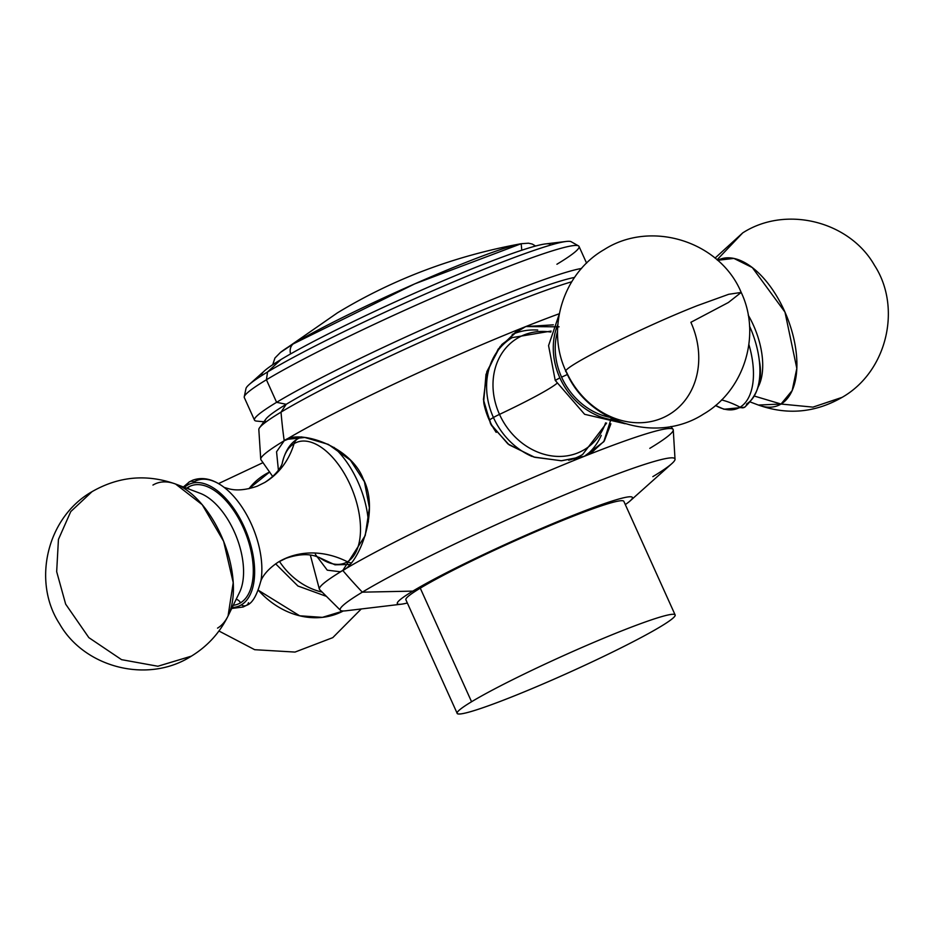 <?xml version="1.0" encoding="UTF-8"?>
<svg xmlns="http://www.w3.org/2000/svg" width="934" height="934" viewBox="0 0 934 934"><rect width="100%" height="100%" fill="white"/><g stroke="black" fill="none" stroke-linecap="round" stroke-linejoin="round"><path stroke-width="1.4" d="M457.17 713.342L405.881 599.756A119.575 8.815 -24.3 0 1 420.277 588.163L471.565 701.749A119.575 8.815 155.7 0 0 457.17 713.342A119.575 8.815 155.7 0 0 539.829 685.322A119.575 8.815 155.7 0 0 660.735 626.516A119.575 8.815 155.7 0 0 620.409 631.407A119.575 8.815 155.7 0 0 471.565 701.749A119.575 8.815 155.7 0 0 511.89 696.869A119.575 8.815 155.7 0 0 660.735 626.516A119.575 8.815 155.7 0 0 675.13 614.922A119.575 8.815 155.7 0 0 592.471 642.942A119.575 8.815 155.7 0 0 471.565 701.749L420.277 588.163A119.575 8.815 -24.3 0 1 541.183 529.356A119.575 8.815 -24.3 0 1 623.842 501.336L675.13 614.922M630.216 500.834A128.974 9.515 155.7 0 1 625.313 504.582A128.974 9.515 155.7 0 0 564.51 518.814A128.974 9.515 155.7 0 0 412.84 591.117A128.974 9.515 155.7 0 0 407.341 603.002A128.974 9.515 155.7 0 1 401.281 604.205A128.974 9.515 155.7 0 1 412.84 591.117L362.322 592.168A183.636 13.543 -24.3 0 1 566.343 494.133A183.636 13.543 -24.3 0 1 671.815 463.638L630.216 500.834A128.974 9.515 155.7 0 0 556.139 522.258A128.974 9.515 155.7 0 0 412.84 591.117L362.322 592.168A473.445 401.503 -121.1 0 1 342.778 570.464A194.074 14.314 -24.3 0 1 584.357 456.294A194.074 14.314 -24.3 0 1 673.262 429.909L675.025 459.259A183.636 13.543 155.7 0 0 550.488 500.799A183.636 13.543 155.7 0 0 362.322 592.168A183.636 13.543 155.7 0 0 340.466 610.322L319.615 589.576A194.074 14.314 -24.3 0 1 342.778 570.464A194.074 14.314 -24.3 0 1 584.357 456.294L561.638 460.754L534.738 457.298L509.077 444.806L491.459 425.425L483.66 401.912L485.995 374.429L498.172 349.141L515.953 331.745M652.831 476.644A183.636 13.543 155.7 0 0 675.025 459.259M559.104 326.83L525.784 326.561L513.933 333.707A71.369 60.523 58.9 0 0 512.217 334.419A71.369 60.523 -121.1 0 1 513.933 333.707A71.369 60.523 -121.1 0 1 537.739 330.052A71.369 60.523 58.9 0 0 513.933 333.707L525.784 326.561A194.074 14.314 155.7 0 1 559.303 313.731A194.074 14.314 155.7 0 0 525.784 326.561A194.074 14.314 155.7 0 0 284.205 440.731C298.343 428.846 350.764 445.67 363.303 479.119C380.01 510.419 359.123 563.459 342.778 570.464A473.445 401.503 58.9 0 0 362.322 592.168A183.636 13.543 -24.3 0 0 345.872 610.801L401.281 604.205M310.345 555.088L319.335 589.05A194.074 14.314 -24.3 0 1 342.778 570.464L365.217 535.579L369.409 507.757L364.412 481.711L350.378 460.158L328.336 444.386L304.823 437.474L286.948 439.354L284.205 440.731L290.719 438.139L284.205 440.731A473.445 401.503 -121.1 0 1 281.029 412.127A473.445 401.503 58.9 0 0 284.205 440.731A194.074 14.314 155.7 0 1 525.784 326.561L553.337 324.834M611.478 417.615L603.773 441.724L584.357 456.294A194.074 14.314 -24.3 0 1 673.052 429.336A194.074 14.314 -24.3 0 1 649.795 448.355M272.728 476.527L260.948 459.75A194.074 14.314 155.7 0 1 284.205 440.731A194.074 14.314 155.7 0 0 260.738 459.189L258.823 429.523A183.636 13.543 -24.3 0 1 281.029 412.127A183.636 13.543 -24.3 0 1 426.464 339.439A183.636 13.543 -24.3 0 1 571.713 281.776A183.636 13.543 155.7 0 0 426.464 339.439A183.636 13.543 155.7 0 0 281.029 412.127L286.213 404.294A174.284 12.854 -24.3 0 1 439.377 328.57A174.284 12.854 -24.3 0 1 574.538 277.433A174.284 12.854 155.7 0 0 439.377 328.57A174.284 12.854 155.7 0 0 286.213 404.294L276.604 402.321A183.636 13.543 -24.3 0 1 439.832 321.728A183.636 13.543 -24.3 0 1 581.543 268.455A183.636 13.543 155.7 0 0 439.832 321.728A183.636 13.543 155.7 0 0 276.604 402.321L266.423 379.764A183.636 13.543 -24.3 0 1 452.091 289.458A183.636 13.543 -24.3 0 1 579.033 246.436L586.587 263.154M566.191 241.462A178.663 13.181 155.7 0 0 429.815 292.062A178.663 13.181 155.7 0 0 267.544 371.989L280.982 359.532A158.22 11.663 -24.3 0 1 424.701 288.746A158.22 11.663 -24.3 0 1 545.468 243.926L566.191 241.462M550.418 245.14A158.22 11.663 155.7 0 0 443.86 280.48A158.22 11.663 155.7 0 0 280.982 359.532A158.22 11.663 155.7 0 0 262.256 375.246M265.851 419.097A174.284 12.854 -24.3 0 1 286.213 404.294L281.029 412.127A183.636 13.543 155.7 0 0 259.582 427.737L265.851 419.097M263.902 421.783L256.581 421.082A183.636 13.543 -24.3 0 1 276.604 402.321L286.213 404.294A174.284 12.854 155.7 0 0 266.12 421.876M244.311 397.569A183.636 13.543 -24.3 0 1 266.423 379.764L276.604 402.321A183.636 13.543 155.7 0 0 254.492 420.125L244.311 397.569M264.626 370.74A158.22 11.663 -24.3 0 1 280.982 359.532L267.544 371.989A178.663 13.181 155.7 0 0 249.063 384.656L264.626 370.74M299.429 437.182A71.369 37.453 -111.7 0 0 298.448 438.396A71.369 37.453 68.3 0 1 299.429 437.182M348.709 564.766A71.369 37.453 -111.7 0 0 349.421 564.883A71.369 37.453 68.3 0 1 348.709 564.766M284.205 440.731L276.557 451.776L278.414 470.222M315.342 554.341L327.274 570.172L340.233 571.76L342.778 570.464M585.758 455.71A71.369 60.523 58.9 0 0 601.274 435.384A71.369 60.523 -121.1 0 1 585.758 455.71M525.784 326.561L518.627 330.076L500.122 346.561L486.859 371.569L483.427 399.612L490.619 423.943L507.921 443.93L533.781 457.006L561.194 460.766L584.357 456.294L591.199 452.978L604.31 440.976L610.894 423.779M267.544 371.989A178.663 13.181 -24.3 0 1 443.93 285.956A178.663 13.181 -24.3 0 1 571.176 241.731L578.496 245.887A183.636 13.543 155.7 0 0 447.701 291.338A183.636 13.543 155.7 0 0 266.423 379.764L267.544 371.989L266.423 379.764A183.636 13.543 155.7 0 0 244.253 396.798L245.969 388.567A178.663 13.181 -24.3 0 1 267.544 371.989M556.921 264.24A183.636 13.543 155.7 0 0 578.496 245.887M690.88 322.3L728.368 302.511L741.199 292.435L728.707 294.292L697.231 305.675C639.825 328.161 556.921 370.062 566.378 371.814C556.921 370.062 639.825 328.161 697.231 305.675L728.707 294.292L741.199 292.435C720.021 241.346 651.126 219.548 604.275 249.541C563.062 273.032 545.701 328.931 566.062 371.51L566.378 371.814A78.701 66.746 58.9 0 0 660.933 418.595A78.701 66.746 58.9 0 0 690.88 322.3M559.186 314.326L548.562 345.603L555.216 380.383L559.863 377.838A65.824 55.818 58.9 0 1 557.855 324.402A65.824 55.818 58.9 0 0 559.863 377.838A65.824 55.818 58.9 0 0 615.646 420.23A65.824 55.818 58.9 0 1 559.863 377.838L555.438 380.407M496.199 432.384A68.229 57.861 -121.1 0 1 489.253 420.031L493.432 417.51A68.229 57.861 -121.1 0 1 512.159 337.618A68.229 57.861 58.9 0 0 493.432 417.51A10.788 0.794 -24.3 0 1 499.503 414.381A64.983 55.106 58.9 0 1 550.803 332.072A64.983 55.106 58.9 0 0 499.503 414.381A87.025 6.421 155.7 0 0 556.722 383.547A87.025 6.421 -24.3 0 1 499.503 414.381A64.983 55.106 58.9 0 0 555.029 456.271A64.983 55.106 58.9 0 0 605.571 422.88A64.983 55.106 58.9 0 1 555.029 456.271A64.983 55.106 58.9 0 1 499.503 414.381A10.788 0.794 155.7 0 0 493.432 417.51L489.253 420.031A68.229 57.861 -121.1 0 1 483.812 403.126M501.605 344.728A68.229 57.861 -121.1 0 1 507.979 340.151L512.159 337.618L551.095 331.08M493.432 417.51A68.229 57.861 58.9 0 0 531.983 456.446A68.229 57.861 -121.1 0 1 493.432 417.51M568.654 460.217A68.229 57.861 58.9 0 0 582.641 454.473A68.229 57.861 -121.1 0 1 568.654 460.217M606.598 423.09L582.641 454.473L578.461 456.995A68.229 57.861 -121.1 0 1 574.165 459.306M557.551 331.418A63.64 53.974 58.9 0 0 561.591 377.149L567.463 374.464L561.591 377.149A63.64 53.974 58.9 0 0 609.307 417.218M717.067 259.815L742.717 232.893L717.067 259.815M742.799 232.846L742.717 232.893C786.113 205.013 849.636 221.37 874.504 265.361C901.952 307.473 887.312 371.685 841.966 397.44L812.942 407.131L781.046 404.037L792.172 390.54L796.819 368.381L784.98 312.119L752.325 267.568L733.867 258.403L717.627 260.306A78.701 41.306 68.3 0 1 784.98 312.119A78.701 41.306 68.3 0 1 781.046 404.037L812.942 407.131L842.094 397.359M749.535 326.118A65.824 34.546 68.3 0 1 746.651 403.908A5.569 4.728 58.9 0 1 744.608 407.236A5.569 4.728 -121.1 0 1 740.067 407.201A66.466 34.873 -111.7 0 0 748.893 344.541A66.466 34.873 -111.7 0 1 740.067 407.201A5.569 4.728 58.9 0 0 744.608 407.236C758.139 394.825 763.02 379.146 759.26 360.22A65.824 34.546 68.3 0 0 749.535 326.118M721.573 399.915A87.025 73.809 -121.1 0 1 740.067 407.201A87.025 73.809 58.9 0 0 721.573 399.915M750.621 402.122L758.42 405.052L781.046 404.037L754.637 396.156L781.046 404.037A78.701 41.306 68.3 0 1 758.42 405.052C787.409 415.291 815.254 412.746 841.966 397.44M715.514 405.473A66.466 34.873 -111.7 0 0 740.067 407.201A66.466 34.873 -111.7 0 1 715.514 405.473L723.978 409.255L744.608 407.236M758.011 387.213A59.075 30.997 -111.7 0 0 748.227 315.143A59.075 30.997 -111.7 0 1 758.011 387.213M269.681 471.974L248.946 488.727A78.701 66.746 -121.1 0 1 269.681 471.974M258.379 590.288L299.662 615.786L322.37 617.362L343.292 610.976A78.701 66.746 -121.1 0 1 258.379 590.288M279.453 561.427A66.466 56.367 58.9 0 0 321.985 592.074A66.466 56.367 58.9 0 1 279.453 561.427M217.552 628.127A78.701 41.306 -111.7 0 0 228.059 615.973A78.701 41.306 -111.7 0 0 223.635 541.335A78.701 41.306 -111.7 0 0 175.58 484.034L202.223 504.699L223.635 541.335L233.231 582.664L228.059 615.973C219.688 632.913 207.43 646.328 191.283 656.205L157.881 666.246L121.56 659.661L88.858 637.642L65.66 604.146L56.67 571.655L58.433 539.443L70.751 511.599L92.034 491.658L70.751 511.599L58.433 539.443L56.67 571.655L65.66 604.146L88.858 637.642L121.56 659.661L157.881 666.246L191.365 656.158M187.349 485.19A65.824 34.546 -111.7 0 0 184.407 487.361A65.824 34.546 -111.7 0 1 187.349 485.19A5.569 4.728 -121.1 0 1 189.392 481.851A5.569 4.728 58.9 0 0 187.349 485.19A65.824 34.546 -111.7 0 1 244.229 526.998A65.824 34.546 -111.7 0 1 241.369 604.847A65.824 34.546 -111.7 0 0 244.229 526.998A65.824 34.546 -111.7 0 0 187.349 485.19M232.181 607.497A65.824 34.546 -111.7 0 0 241.369 604.847A5.569 4.728 58.9 0 0 246.576 605.302A5.569 4.728 -121.1 0 1 241.369 604.847A65.824 34.546 -111.7 0 1 232.181 607.497M193.933 481.886A5.569 4.728 58.9 0 0 189.392 481.851L192.848 480.146C202.795 476.644 213.232 479.072 224.172 487.408A66.466 34.873 68.3 0 0 193.933 481.886A66.466 34.873 68.3 0 1 224.172 487.408A66.466 34.873 68.3 0 1 261.053 580.154A66.466 34.873 68.3 0 1 261.018 580.318M347.413 561.778A64.983 34.103 -111.7 0 0 350.227 484.921A64.983 34.103 -111.7 0 0 294.07 443.65A87.025 73.809 -121.1 0 1 264.836 482.423A87.025 73.809 58.9 0 0 294.07 443.65A64.983 34.103 -111.7 0 0 282.208 463.357A64.983 34.103 -111.7 0 1 294.07 443.65A10.788 9.153 -121.1 0 1 297.689 438.84A10.788 9.153 58.9 0 0 294.07 443.65A64.983 34.103 -111.7 0 1 350.227 484.921A64.983 34.103 -111.7 0 1 347.413 561.778A87.025 73.809 58.9 0 0 278.227 562.14A87.025 73.809 -121.1 0 1 347.413 561.778A10.788 9.153 58.9 0 0 351.184 562.852A10.788 9.153 -121.1 0 1 347.413 561.778A64.983 34.103 -111.7 0 1 319.755 557.785A64.983 34.103 -111.7 0 0 347.413 561.778M300.876 437.205A68.229 35.807 -111.7 0 0 298.833 438.268A10.788 9.153 58.9 0 0 297.689 438.84C290.007 443.3 284.823 451.612 282.126 463.766L282.243 463.252C282.698 461.735 281.006 471.775 264.836 482.423L257.317 486.159C245.619 490.175 235.788 490.957 227.838 488.494L224.172 487.408A66.466 34.873 68.3 0 1 261.053 580.154C257.142 595.18 252.308 603.562 246.576 605.302A5.569 4.728 58.9 0 0 248.479 602.699M368.37 521.919A68.229 35.807 -111.7 0 0 333.998 447.386A68.229 35.807 68.3 0 1 368.37 521.919M92.174 491.576L92.034 491.658C118.746 476.34 146.591 473.807 175.58 484.034A78.701 41.306 -111.7 0 0 152.954 485.061M200.168 493.315A59.075 30.997 68.3 0 1 236.232 536.314A59.075 30.997 68.3 0 1 239.548 592.354A59.075 30.997 68.3 0 0 236.232 536.314A59.075 30.997 68.3 0 0 200.168 493.315L175.58 484.034M233.243 605.302A63.64 33.402 -111.7 0 0 240.47 602.862A5.569 4.728 58.9 0 0 236.15 599.324A5.569 4.728 -121.1 0 1 240.47 602.862A63.64 33.402 -111.7 0 0 243.237 527.605A63.64 33.402 -111.7 0 0 188.236 487.174A5.569 4.728 -121.1 0 1 188.75 489.007A5.569 4.728 58.9 0 0 188.236 487.174A63.64 33.402 -111.7 0 0 186.683 488.225M290.602 353.916A10.449 8.861 -121.1 0 1 293.218 343.91A137.555 10.146 -24.3 0 1 414.743 283.866A137.555 10.146 -24.3 0 1 521.184 243.716L414.743 283.866L293.218 343.91A10.449 8.861 58.9 0 0 290.602 353.916M521.779 250.23L521.184 243.716C454.636 255.904 393.389 278.951 337.443 312.843L280.515 352.375A137.555 10.146 -24.3 0 1 293.218 343.91L280.328 352.527M670.927 426.488L673.052 429.336M741.199 292.435C761.467 334.816 744.398 390.4 703.559 414.066C656.719 444.526 587.334 422.845 566.062 371.51M625.185 423.744L584.626 414.299L555.216 380.383M742.717 232.893L715.047 258.088M218.509 483.602L263.073 462.61M218.953 631.01L254.69 649.702L295.016 652.072L332.773 637.642L361.248 608.968M275.635 563.821L297.934 586.015L325.989 596.207M260.82 581.31C260.353 582.804 262.104 572.729 278.227 562.14L286.014 558.298C297.549 554.387 307.263 553.64 315.132 556.045L319.416 557.54M191.283 656.205C147.887 684.085 84.364 667.717 59.496 623.737C32.048 581.613 46.688 517.401 92.034 491.658M246.576 605.302L243.12 607.007L231.702 608.489M189.392 481.851L183.379 486.976M228.059 615.973L239.548 592.354M349.783 564.475L334.979 564.813L319.755 557.785M297.689 438.84L301.624 436.878M535.614 246.027L532.252 244.054L528.516 243.202L521.184 243.716M280.515 352.375L274.946 358.014L272.716 364.739"/></g></svg>
